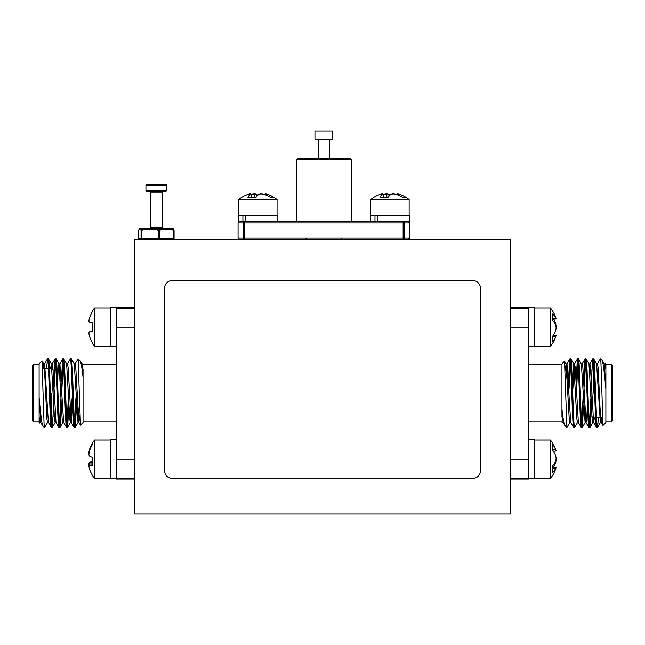 <?xml version="1.0" encoding="UTF-8"?>
<svg xmlns="http://www.w3.org/2000/svg" width="645" height="645" viewBox="0 0 645 645"><rect width="100%" height="100%" fill="white"/><g stroke="black" fill="none" stroke-linecap="round" stroke-linejoin="round"><path stroke-width="0.97" d="M134.41 239.44L134.41 514.025L510.59 514.025L510.59 239.44L134.41 239.44M53.116 416.549L53.116 369.867L52.035 368.787M81.826 363.836L82.778 363.836L83.052 364.602L82.705 363.901M75.078 363.901L78.109 358.999L80.464 425.168L78.892 422.507L79.835 415.565M74.675 424.845L75.925 398.15M67.451 363.901L70.386 358.886C71.659 356.782 72.933 429.626 74.199 427.53L71.264 422.507L72.732 405.076M67.048 424.845L68.249 399.521M61.291 381.332L62.759 358.886C64.032 356.782 65.306 429.626 66.572 427.53L63.637 422.507L59.896 363.836L58.945 363.836L58.308 367.771L57.55 381.332M59.421 424.845L60.622 399.521M53.664 381.332L55.131 358.886C56.405 356.782 57.679 429.626 58.945 427.53L56.01 422.507L52.906 367.771L52.269 363.836L51.793 366.134M46.561 368.497L47.504 358.886C48.77 356.782 50.052 429.626 51.318 427.53L48.383 422.507L44.642 363.836L43.691 363.836L44.965 378.518L46.867 418.637L47.504 422.572L48.456 422.572M43.191 426.659L40.756 422.507L39.111 397.61L39.111 417.041L39.111 397.457C40.514 412.824 41.917 425.523 43.191 426.659L44.707 427.474L47.577 422.507M66.572 363.836L67.523 363.836L68.16 367.771L71.264 422.507M74.199 363.836L75.151 363.836L75.788 367.771L78.892 422.507M83.052 377.373L81.907 363.901L80.141 360.926C80.722 360.595 82.326 369.383 83.052 377.519L83.052 369.214M39.95 422.507L39.595 423.064L39.111 417.041L39.877 422.572L40.828 422.572M42.997 368.497L43.691 363.836M50.624 368.497L51.39 363.901L54.494 418.637L55.131 422.572L56.083 422.572M62.831 422.507L59.896 427.53C58.63 429.626 57.357 356.782 56.083 358.886L59.018 363.901L62.122 418.637L62.759 422.572L63.71 422.572M72.079 398.15L70.466 422.507L67.523 427.53C66.258 429.626 64.984 356.782 63.71 358.886L66.645 363.901L69.749 418.637L70.386 422.572L71.337 422.572M78.093 422.507L75.151 427.53C73.885 429.626 72.611 356.782 71.337 358.886L74.28 363.901L78.013 422.572L79.496 403.028M44.642 427.53L44.053 423.563L42.014 360.926L43.763 363.901M55.204 422.507L52.269 427.53C51.003 429.626 49.73 356.782 48.456 358.886L51.39 363.901M52.334 427.474L53.946 399.521M54.414 386.887L55.607 361.571M59.961 427.474L61.364 405.076M62.041 386.887L63.234 361.571M67.588 427.474L68.991 405.076M75.215 427.474L76.618 405.076M39.111 364.562L33.621 364.562L32.25 365.933L32.25 420.484L33.621 421.854L39.111 421.854M116.568 364.562L83.052 364.562L82.882 363.659M116.568 421.854L83.052 421.854M134.41 479.041L116.568 479.041L116.568 478.219L134.41 478.219M116.568 478.219L116.568 459.256L134.41 459.256M134.41 308.189L116.568 308.189L116.568 327.152L134.41 327.152M116.568 459.256L116.568 327.152M116.568 308.189L116.568 307.375L134.41 307.375M80.141 360.926L78.013 358.886M83.052 377.519L83.052 422.588L80.464 425.168M44.053 423.563L44.053 427.53M39.111 397.457L39.111 363.828L42.014 360.926M39.595 423.064L39.111 422.588L39.111 417.146M48.456 358.886L47.504 358.886M56.083 358.886L55.131 358.886M52.269 427.53L51.318 427.53M63.71 358.886L62.759 358.886M59.896 427.53L58.945 427.53M71.337 358.886L70.386 358.886M67.523 427.53L66.572 427.53M75.151 427.53L74.199 427.53M33.621 364.562L33.621 421.854M51.745 393.208L51.745 417.92M591.884 369.867L591.884 416.549L592.965 417.629M563.174 422.572L562.222 422.572L561.948 421.806L562.295 422.507M569.922 422.507L566.89 427.417L564.536 361.24L566.108 363.901L565.165 370.843M570.325 361.571L569.075 388.266M577.549 422.507L574.614 427.53C573.341 429.626 572.067 356.782 570.801 358.886L573.736 363.901L572.268 381.332M577.952 361.571L576.751 386.887M583.709 405.076L582.241 427.53C580.968 429.626 579.694 356.782 578.428 358.886L581.363 363.901L585.104 422.572L586.055 422.572L586.692 418.637L587.45 405.076M585.579 361.571L584.378 386.887M591.336 405.076L589.869 427.53C588.595 429.626 587.321 356.782 586.055 358.886L588.99 363.901L592.094 418.637L592.731 422.572L593.207 420.274M598.439 417.92L597.496 427.53C596.23 429.626 594.948 356.782 593.682 358.886L596.617 363.901L600.358 422.572L601.309 422.572L600.035 407.89L598.133 367.771L597.496 363.836L596.544 363.836M601.809 359.749L604.244 363.901L605.889 388.798L605.889 369.367L605.889 388.951C604.486 373.592 603.083 360.894 601.809 359.749L600.293 358.942L597.423 363.901M578.428 422.572L577.477 422.572L576.84 418.637L573.736 363.901M570.801 422.572L569.849 422.572L569.212 418.637L566.108 363.901M561.948 409.035L563.093 422.507L564.859 425.49C564.278 425.821 562.674 417.033 561.948 408.89L561.948 417.194M605.05 363.901L605.405 363.345L605.889 369.367L605.123 363.836L604.172 363.836M602.003 417.92L601.309 422.572M594.376 417.92L593.61 422.507L590.506 367.771L589.869 363.836L588.917 363.836M582.169 363.901L585.104 358.886C586.37 356.782 587.643 429.626 588.917 427.53L585.982 422.507L582.878 367.771L582.241 363.836L581.29 363.836M572.921 388.266L574.534 363.901L577.477 358.886C578.742 356.782 580.016 429.626 581.29 427.53L578.355 422.507L575.251 367.771L574.614 363.836L573.663 363.836M566.907 363.901L569.849 358.886C571.115 356.782 572.389 429.626 573.663 427.53L570.72 422.507L566.987 363.836L565.504 383.38M600.358 358.886L600.947 362.853L602.986 425.482L601.237 422.507M589.796 363.901L592.731 358.886C593.997 356.782 595.271 429.626 596.544 427.53L593.61 422.507M592.666 358.942L591.054 386.887M590.586 399.521L589.393 424.845M585.039 358.942L583.636 381.332M582.959 399.521L581.766 424.845M577.412 358.942L576.009 381.332M569.785 358.942L568.382 381.332M605.889 421.854L611.379 421.854L612.75 420.484L612.75 365.933L611.379 364.562L605.889 364.562M528.432 421.854L561.948 421.854L562.118 422.749M528.432 364.562L561.948 364.562M510.59 307.375L528.432 307.375L528.432 308.189L510.59 308.189M528.432 308.189L528.432 327.152L510.59 327.152M510.59 478.219L528.432 478.219L528.432 459.256L510.59 459.256M528.432 327.152L528.432 459.256M528.432 478.219L528.432 479.041L510.59 479.041M564.859 425.49L566.987 427.53M561.948 408.89L561.948 363.828L564.536 361.24M600.947 362.853L600.947 358.886M605.889 388.951L605.889 422.588L602.986 425.482M605.405 363.345L605.889 363.828L605.889 369.271M596.544 427.53L597.496 427.53M588.917 427.53L589.869 427.53M592.731 358.886L593.682 358.886M581.29 427.53L582.241 427.53M585.104 358.886L586.055 358.886M573.663 427.53L574.614 427.53M577.477 358.886L578.428 358.886M569.849 358.886L570.801 358.886M611.379 421.854L611.379 364.562M593.255 393.208L593.255 368.497M238.061 222.96L238.061 238.061L243.326 238.061L243.326 222.96L238.061 222.96L239.44 221.59L408.309 221.59L409.68 222.96L404.423 222.96L404.423 238.061L409.68 238.061L408.309 239.44M377.389 215.551L377.389 221.59L409.406 221.59L409.406 215.551L370.415 215.551L370.415 221.59L242.907 221.59L242.907 215.551L277.334 215.551L277.334 221.59M377.389 221.59L374.979 221.59L377.389 221.59M296.418 159.807L297.788 158.436L349.961 158.436L351.332 159.807L296.418 159.807L296.418 221.59M323.871 130.975L332.796 130.975L332.796 139.215L314.945 139.215L314.945 130.975L323.871 130.975M139.691 228.572A0.822 0.806 40 0 0 139.296 229.281L140.449 229.281A0.822 0.814 90 0 1 141.263 228.451A0.822 0.758 90 0 0 140.884 228.564L145.988 228.564L145.923 229.281L141.561 230.346L141.561 238.618L158.436 238.618L158.436 230.346L154.074 229.281L154.34 228.564L158.807 229.628L162.653 228.564A0.822 0.492 78.9 0 1 163.008 229.281L159.251 230.346A0.822 0.484 -110 0 0 158.807 229.628L158.436 230.346L159.251 230.346L159.251 238.618L173.755 238.618L173.755 230.346L170.006 229.281A0.822 0.492 -78.9 0 0 169.828 228.564L173.634 229.628L173.045 228.564A0.822 0.814 90 0 0 172.634 228.451L140.118 228.451A0.822 0.814 90 0 0 139.296 229.281L138.683 230.346L138.683 238.618A0.822 0.814 90 0 0 139.497 239.44A0.822 0.822 0 0 1 138.675 238.618L141.062 238.618A0.822 0.814 90 0 0 141.876 239.44L141.062 238.618L141.062 230.346L140.449 229.281A0.822 0.806 -40 0 1 140.884 228.564L141.553 229.628L145.988 228.564A0.822 0.508 -90 0 1 146.238 228.451L145.923 229.281L154.074 229.281L154.389 228.451L162.5 228.451A0.822 0.5 -90 0 1 163.008 229.281L170.006 229.281A0.822 0.5 -90 0 0 169.506 228.451A0.822 0.661 -90 0 1 169.828 228.564L173.045 228.564A0.822 0.806 -40 0 1 173.271 228.749L173.271 228.749A0.822 0.822 0 0 0 172.634 228.451A0.822 0.814 -90 0 1 173.045 228.564M171.489 228.451L162.967 228.451L162.145 227.629L150.608 227.629L149.785 228.451L143.246 228.451M166.813 190.565L166.813 185.067L145.939 185.067L145.939 190.565L166.813 190.565L165.983 191.388L147.495 191.388M150.285 191.388L149.785 191.388L150.608 192.21L150.608 227.629M147.495 184.244L165.983 184.244L147.495 184.244M174.069 230.346A0.822 0.782 155.7 0 0 174.005 230.007L174.005 230.007A0.822 0.782 155.7 0 0 173.634 229.628A0.822 0.484 -70 0 1 173.755 230.346L173.755 238.618A0.822 0.5 -90 0 1 173.255 239.44A0.822 0.814 90 0 0 174.069 238.618L174.069 230.346A0.822 0.822 0 0 0 174.005 230.007L173.271 228.749M158.751 239.44A0.822 0.5 -90 0 0 159.251 238.618L158.436 238.618L158.751 239.44M138.675 230.346A0.822 0.822 0 0 1 138.748 230.007A0.822 0.782 24.3 0 0 138.683 230.346L138.683 238.618M140.118 228.451A0.822 0.822 0 0 0 139.481 228.749L138.748 230.007M141.553 229.628L141.561 230.346L141.062 230.346A0.822 0.782 -24.3 0 1 141.553 229.628M116.568 346.647L110.529 346.647L110.529 307.657L116.568 307.657M110.529 307.931L94.581 307.931L94.581 346.373L110.529 346.373M94.581 307.931A30.436 30.436 0 0 0 92.259 311.204L92.259 311.825A30.363 30.242 90 0 0 89.341 318.598A30.017 27.622 12.9 0 0 88.881 321.323A30.017 11.441 5.4 0 0 89.341 322.492L92.259 322.742L92.259 331.562L89.341 331.82A30.017 11.441 174.6 0 0 88.881 332.989A30.017 27.622 167.1 0 0 89.341 335.706A30.363 30.242 90 0 0 92.259 342.487L92.259 343.108A30.436 30.436 0 0 0 94.581 346.373M88.881 332.989A30.017 11.441 174.6 0 1 89.341 331.82M89.341 322.492A30.017 11.441 5.4 0 1 88.881 321.323M110.529 440.035L94.581 440.035L94.581 478.477L110.529 478.477M89.083 452.943A30.017 6.918 5.1 0 1 88.881 452.572A30.017 25.461 9.5 0 1 89.341 450.073A30.363 29.863 28.9 0 1 92.259 443.421M94.573 440.043A30.436 30.436 0 0 0 92.259 443.309L92.259 444.824A30.363 29.863 151.1 0 0 89.341 451.556A30.017 29.09 20.7 0 0 88.881 454.419A30.017 15.682 5.9 0 0 89.341 456.007A30.363 4.797 5.1 0 0 92.259 457.337L92.259 466.045A30.363 4.797 174.9 0 1 89.341 465.222A30.017 6.918 174.9 0 0 88.881 465.94A30.017 25.461 170.5 0 0 89.341 468.439A30.363 29.863 151.1 0 0 92.259 475.091L92.259 475.212A30.436 30.436 0 0 0 94.581 478.477M89.083 465.577A30.017 29.09 159.3 0 1 88.881 464.094A30.017 15.682 174.1 0 1 89.341 462.505A30.363 4.797 174.9 0 1 92.259 461.183L92.259 457.337M89.816 450.089L89.341 450.073M92.259 463.908L88.881 464.094M92.259 462.263L89.341 462.505M92.259 464.956L89.341 465.222M116.568 478.751L110.529 478.751L110.529 439.761L116.568 439.761M277.06 215.551L277.06 199.595L238.618 199.595L238.618 215.551M265.377 194.855L265.458 193.895A30.017 21.132 97.1 0 1 267.522 194.363A30.363 27.937 102.9 0 1 269.82 195.217A30.363 27.937 102.9 0 1 273.682 197.273L270.303 197.273A30.363 27.937 -102.9 0 0 263.95 194.363A30.017 29.904 -179.7 0 0 260.991 193.895A30.017 21.148 97.1 0 0 258.871 194.363A30.363 11.586 95.4 0 0 256.041 197.273L247.89 197.273A30.363 11.586 -95.4 0 1 250.252 194.363L250.212 193.895A30.017 21.132 -97.1 0 0 248.148 194.363A30.363 27.937 -102.9 0 0 245.85 195.217A30.436 30.436 0 0 0 238.61 199.595M250.292 194.855A30.363 27.937 102.9 0 1 251.719 194.363A30.017 29.904 179.7 0 1 254.678 193.895A30.017 21.148 -97.1 0 1 256.799 194.363A30.363 11.586 -95.4 0 1 257.839 195.217M251.671 197.273L251.719 194.363M254.799 197.273L254.678 193.895M256.936 196.153L256.799 194.363M250.212 193.895L250.252 194.363M267.457 195.725L267.522 194.363M238.336 221.59L238.336 215.551L242.907 215.551M245.31 215.551L245.31 221.59M409.132 215.551L409.132 199.595L370.69 199.595L370.69 215.551M397.449 194.855L397.538 193.895A30.017 21.132 97.1 0 1 399.602 194.363A30.363 27.937 102.9 0 1 401.891 195.217A30.363 27.937 102.9 0 1 405.761 197.273L402.383 197.273A30.363 27.937 -102.9 0 0 396.022 194.363A30.017 29.904 -179.7 0 0 393.063 193.895A30.017 21.148 97.1 0 0 390.943 194.363A30.363 11.586 95.4 0 0 388.113 197.273L379.961 197.273A30.363 11.586 -95.4 0 1 382.324 194.363L382.283 193.895A30.017 21.132 -97.1 0 0 380.219 194.363A30.363 27.937 -102.9 0 0 377.93 195.217A30.436 30.436 0 0 0 370.69 199.595M382.372 194.855A30.363 27.937 102.9 0 1 383.799 194.363A30.017 29.904 179.7 0 1 386.758 193.895A30.017 21.148 -97.1 0 1 388.879 194.363A30.363 11.586 -95.4 0 1 389.911 195.217M383.743 197.273L383.799 194.363M386.879 197.273L386.758 193.895M389.008 196.153L388.879 194.363M382.283 193.895L382.324 194.363M399.529 195.725L399.602 194.363M370.415 221.59L374.979 221.59L374.979 215.551M534.471 346.373L550.419 346.373L550.419 307.931L534.471 307.931M553.402 335.118L556.119 335.376A30.017 13.803 -174.4 0 1 556.022 335.739A30.017 13.803 -174.4 0 1 555.659 336.706A30.363 23.172 -172.2 0 1 552.741 341.729L552.741 336.061A30.363 23.172 -7.8 0 0 555.659 330.708A30.017 28.517 -16.2 0 0 556.119 327.87A30.017 26.526 -169.3 0 0 555.659 325.233A30.363 19.439 -173.5 0 0 552.741 320.678L552.741 313.922A30.363 19.439 -6.5 0 1 555.659 318.082A30.017 8.99 -5.2 0 1 556.119 318.936A30.017 13.803 -5.6 0 0 556.022 318.565A30.436 30.436 0 0 0 550.419 307.931M553.402 319.186A30.363 23.172 -172.2 0 1 555.659 323.605A30.017 28.517 -163.8 0 1 556.119 326.435A30.017 26.526 -10.7 0 1 556.022 327.152M552.741 336.505L555.659 336.706M554.805 323.564L555.659 323.605M552.741 318.308L555.659 318.082M552.741 319.251L556.119 318.936M528.432 307.657L534.471 307.657L534.471 346.647L528.432 346.647M534.471 478.477L550.419 478.477L550.419 440.035L534.471 440.035M556.022 459.256A30.017 26.526 -169.3 0 1 556.119 459.974A30.017 28.517 -16.2 0 1 555.659 462.812A30.363 23.172 -7.8 0 1 553.402 467.222M550.427 478.477A30.436 30.436 0 0 0 556.022 467.843A30.017 13.803 -174.4 0 0 556.119 467.48A30.017 8.99 -174.8 0 1 555.659 468.326A30.363 19.439 -173.5 0 1 552.741 472.487L552.741 465.73A30.363 19.439 -6.5 0 0 555.659 461.183A30.017 26.526 -10.7 0 0 556.119 458.539A30.017 28.517 -163.8 0 0 555.659 455.701A30.363 23.172 -172.2 0 0 552.741 450.347L552.741 444.679A30.363 23.172 -7.8 0 1 555.659 449.71A30.017 13.803 -5.6 0 1 556.022 450.67A30.017 13.803 -5.6 0 1 556.119 451.04L553.402 451.29M552.741 467.157L556.119 467.48M552.741 468.101L555.659 468.326M554.805 462.844L555.659 462.812M552.741 449.912L555.659 449.71M528.432 439.761L534.471 439.761L534.471 478.751L528.432 478.751M164.612 288.041A7.417 7.417 0 0 1 172.03 280.623L472.97 280.623A7.417 7.417 0 0 1 480.388 288.041L480.388 470.915A7.417 7.417 0 0 1 472.97 478.324L172.03 478.324A7.417 7.417 0 0 1 164.612 470.915L164.612 288.041M244.616 238.061L403.133 238.061L403.133 222.96L244.616 222.96L244.616 238.061L243.326 238.061A1.371 1.29 90 0 0 244.616 239.44L244.616 238.061M244.616 221.59A1.371 1.29 90 0 0 243.326 222.96L244.616 222.96L244.616 221.59M403.133 221.59L403.133 222.96L404.423 222.96A1.371 1.29 -90 0 0 403.133 221.59M403.133 238.061L403.133 239.44A1.371 1.29 90 0 0 404.423 238.061L403.133 238.061M162.145 227.629L162.145 192.21L150.608 192.21M51.745 368.497L49.399 368.497M48.448 368.497L45.344 368.497M44.384 368.497L42.57 368.497M62.694 358.942L59.824 363.901M55.067 358.942L52.197 363.901M47.44 358.942L44.57 363.901M51.318 363.836L52.269 363.836M78.013 422.572L78.964 422.572M593.255 417.92L595.601 417.92M596.552 417.92L599.657 417.92M600.616 417.92L602.43 417.92M582.306 427.474L585.176 422.507M589.933 427.474L592.803 422.507M597.56 427.474L600.431 422.507M593.682 422.572L592.731 422.572M566.987 363.836L566.036 363.836M409.68 222.96L409.68 238.061M238.061 238.061L239.44 239.44M351.332 159.807L351.332 221.59M306.028 238.618L306.577 238.061M341.721 238.618L341.173 238.061M318.38 139.215L318.38 158.436M329.361 139.215L329.361 158.436M145.939 190.565L146.762 191.388M166.813 185.067L165.983 184.244M145.939 185.067L146.762 184.244M162.145 192.21L162.967 191.388M173.255 239.44A0.822 0.822 0 0 0 174.077 238.618M277.06 199.595A30.436 30.436 0 0 0 269.82 195.217M409.132 199.595A30.436 30.436 0 0 0 401.891 195.217M550.419 346.373A30.436 30.436 0 0 0 556.022 335.739M556.022 450.67A30.436 30.436 0 0 0 550.419 440.035"/></g></svg>
